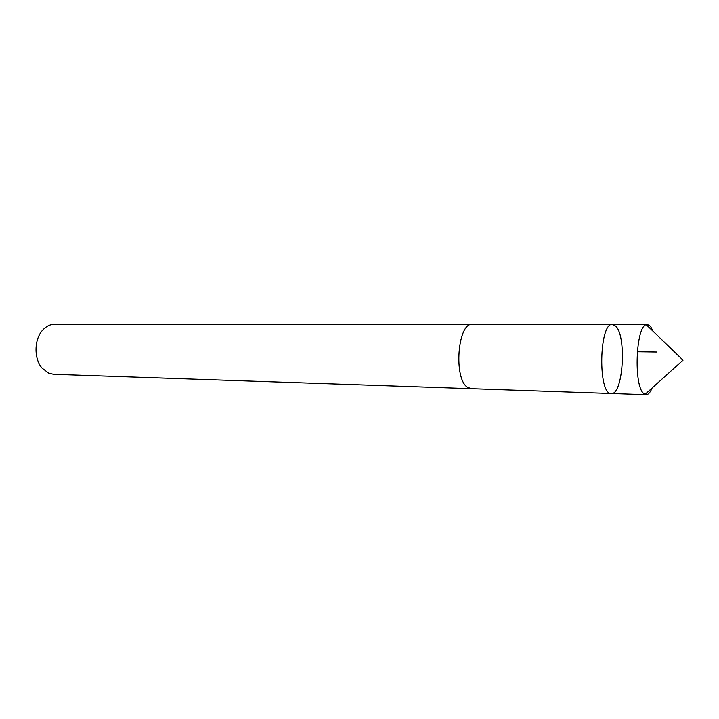 <?xml version="1.0" encoding="UTF-8"?>
<svg xmlns="http://www.w3.org/2000/svg" width="719" height="719" viewBox="0 0 719 719"><rect width="100%" height="100%" fill="white"/><g stroke="black" fill="none" stroke-linecap="round" stroke-linejoin="round"><path stroke-width="1.08" d="M471.574 388.673L467.692 387.388C453.329 379.192 457.617 322.364 472.311 324.404L612.507 324.422C599.026 322.337 597.768 395.108 611.312 393.491C622.987 395.252 626.851 336.995 615.913 326.282L612.507 324.422C599.026 322.337 597.768 395.108 611.312 393.491L646.12 394.686L643.532 393.338C633.547 385.168 635.857 326.777 646.192 324.664L647.334 324.431L650.488 326.318L653.077 331.297M652.097 388.017C650.282 392.448 648.286 394.677 646.12 394.686M611.312 393.491L471.197 388.664L467.692 387.397C453.321 379.201 457.608 322.346 472.311 324.395L472.689 324.404M471.197 388.673L53.655 374.32L48.811 373.26L42.026 368.092C33.766 358.664 34.099 339.269 42.682 330.138C46.169 326.309 50.114 324.368 54.518 324.314L472.311 324.395M637.286 351.771L656.519 352.031M612.507 324.422L647.334 324.431M644.988 394.416L683.05 360.183L646.192 324.664"/></g></svg>
